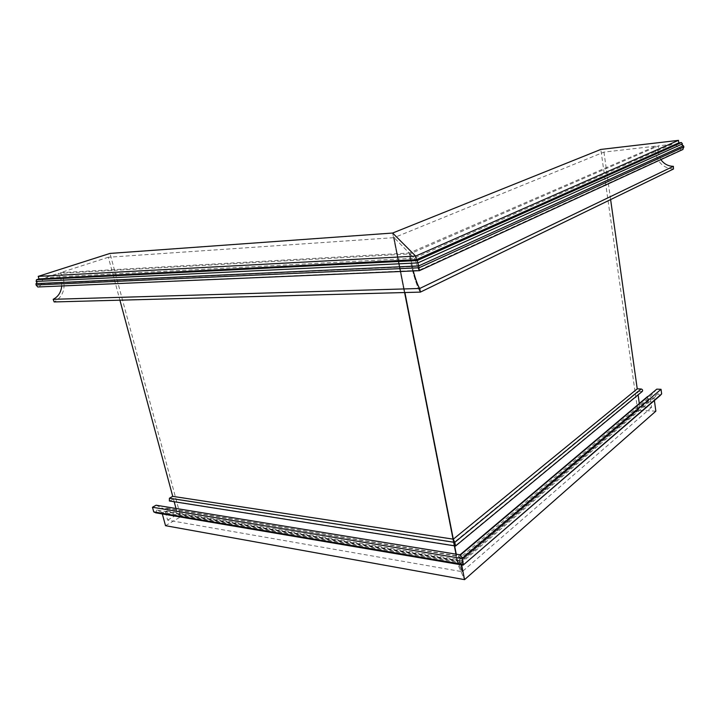 <?xml version="1.0" encoding="UTF-8"?>
<svg xmlns="http://www.w3.org/2000/svg" width="720" height="720" viewBox="0 0 720 720"><rect width="100%" height="100%" fill="white"/><g stroke="black" fill="none" stroke-linecap="round" stroke-linejoin="round"><path stroke-width="0.54" stroke-dasharray="3.6 2.7" d="M156.087 505.215L164.547 509.229L459.558 558.072L460.575 554.895L459.558 558.072L458.577 556.074L460.17 561.339L650.511 399.06L648.657 398.979L647.154 397.593L647.487 396.603M108.342 257.238L60.57 272.655L409.167 253.035L394.119 237.654L409.167 253.035L410.526 261.468C412.587 272.862 417.618 288.639 420.381 292.113C417.618 288.639 412.587 272.862 410.526 261.468L409.167 253.035L655.857 146.142L603.945 152.109L394.119 237.654L404.901 292.536L394.119 237.654L108.342 257.238L119.907 300.177M673.47 169.011C663.651 168.21 657.684 162.747 655.578 152.64L655.857 146.142M61.74 285.975L61.083 279.558L58.041 273.474L410.013 253.908L414.252 258.246C415.206 259.407 416.232 262.107 417.33 266.355C416.232 262.107 415.206 259.407 414.252 258.246L410.013 253.908L413.262 270.945L410.013 253.908L658.575 145.827L658.089 152.361L660.852 159.624M174.186 501.741L173.448 499.014L453.96 542.475L454.626 545.859L453.96 542.475L637.614 391.491L638.091 394.884M164.547 509.229L166.977 508.185L167.67 508.986L166.923 510.966L165.366 511.857L460.17 561.339L462.204 571.698L457.686 561.438L456.264 554.193L457.686 561.438L639.747 406.683L651.636 407.277L650.511 399.06M639.306 403.506L639.747 406.683M682.659 149.589L681.345 149.787L678.276 147.987C676.872 145.359 674.757 144.126 671.94 144.288L658.575 145.827M603.945 152.109L610.623 199.584M655.848 411.165L637.668 410.22L457.605 563.796L464.553 579.645L457.605 563.796L392.634 233.037L457.605 563.796L180.738 516.753L109.998 253.422M637.668 410.22L600.813 149.436M642.276 391.419L637.614 391.491M165.366 511.857L167.616 520.137L462.204 571.698L458.568 556.074L648.288 396.324L650.25 396.414L656.757 389.151M660.096 395.613L657.945 393.642L654.048 397.971L654.399 400.518M162.315 513.936L161.892 512.379L461.286 562.932L461.664 564.894L461.286 562.932L654.048 397.971M161.892 512.379L156.834 510.003L461.907 561.087L461.286 562.932L461.907 561.087L657.945 393.642M461.907 561.087L463.113 565.137L461.907 561.087M166.194 508.284L458.811 556.407L459.558 558.072L650.25 396.414M175.995 508.464L177.579 514.323L457.686 561.438L462.204 571.698L651.636 407.277M453.96 542.475L455.589 546.012L453.96 542.475M678.276 147.987L417.33 266.355L418.842 270.342L417.33 266.355L41.481 283.662C41.67 280.548 43.047 278.487 45.612 277.479L58.041 273.474M60.57 272.655L63.405 278.802C65.592 289.377 62.505 297.099 54.153 301.941M165.528 525.69L180.738 516.753M682.245 149.688L419.139 270.657L38.637 286.938L418.842 270.342L681.345 149.787M41.481 283.662L39.474 286.659M156.834 510.003L155.754 512.82M167.616 520.137L177.579 514.323M173.448 499.014L169.641 501.03M166.923 510.966L459.468 559.755L648.657 398.979M671.94 144.288L414.252 258.246L45.612 277.479M170.154 500.886L455.418 545.706L641.538 391.644M458.577 556.074L460.071 554.814M166.977 508.185L458.568 556.074"/><path stroke-width="1.08" d="M36.225 283.626L36.963 282.231L36.144 281.439L417.888 262.89L418.608 265.914L417.888 262.89L682.443 143.91L681.975 144.927L683.343 145.8M61.74 285.975C61.101 292.275 58.248 296.721 53.172 299.313L54.153 301.941L420.381 292.113L673.47 169.011L673.362 166.329C668.187 166.212 664.02 163.98 660.852 159.624M454.626 545.859L456.264 554.193L454.626 545.859M638.091 394.884L639.306 403.506M404.901 292.536L453.312 539.172L637.236 388.845L641.169 388.989C642.6 389.475 642.978 390.285 642.276 391.419L455.589 546.012L453.312 539.172L404.901 292.536M610.623 199.584L637.236 388.845M162.315 513.936L165.528 525.69L464.553 579.645L655.848 411.165L654.399 400.518M678.483 140.355L600.813 149.436L392.634 233.037L109.998 253.422L38.223 276.372L415.656 256.095L392.634 233.037L415.656 256.095L678.483 140.355L678.798 142.866L681.426 142.56L682.443 143.91M647.487 396.603L648.27 396.324M153.747 511.884L152.469 507.258L462.222 558.549L463.113 565.137L155.754 512.82L153.747 511.884L463.365 564.417L462.222 558.549L460.575 554.895L656.757 389.151L661.032 389.313L661.653 393.903L660.096 395.613L463.113 565.137L661.653 393.903M682.992 149.436L419.355 270.702L418.671 265.914L683.433 145.755L683.892 146.952L682.659 149.589M53.172 299.313L419.733 288.477C417.762 285.507 415.602 279.666 413.262 270.945C415.602 279.666 417.762 285.507 419.733 288.477L420.381 292.113L419.733 288.477L673.362 166.329M464.553 579.645L461.664 564.894L464.553 579.645M152.469 507.258L156.087 505.215L460.575 554.895L462.222 558.549L661.032 389.313M36.144 281.439L36.504 279.72L417.213 260.55L417.888 262.89L417.213 260.55L681.426 142.56M36.504 279.72L38.961 278.928L416.349 259.668L417.213 260.55L416.349 259.668L678.798 142.866M416.349 259.668L415.656 256.095L416.349 259.668M174.186 501.741L175.995 508.464M172.737 496.35L453.312 539.172L454.761 542.376L455.652 546.021L169.38 500.985L169.425 498.213L172.737 496.35L119.907 300.177M38.547 286.965L37.791 286.992L36.072 284.976L36 283.635L418.671 265.914L419.166 270.693M38.961 278.928L38.223 276.372M169.425 498.213L454.761 542.376L641.169 388.989M36.072 284.976L419.103 267.768L683.892 146.952M460.071 554.814L647.541 396.558M37.791 286.992L419.364 270.684"/></g></svg>
